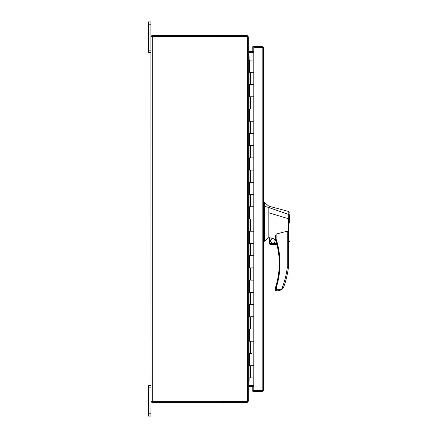 <?xml version="1.0" encoding="UTF-8"?>
<svg xmlns="http://www.w3.org/2000/svg" width="438" height="438" viewBox="0 0 438 438"><rect width="100%" height="100%" fill="white"/><g stroke="black" fill="none" stroke-linecap="round" stroke-linejoin="round"><path stroke-width="0.66" d="M279.597 271.44L279.532 255.097L276.154 239.247L275.458 239.471A78.44 78.44 0 0 1 275.82 286.518L276.52 286.737L279.126 275.228M269.983 243.446L269.983 237.79L275.42 239.247L275.42 235.896L276.154 234.045L276.154 239.247C278.688 247.081 279.964 255.19 279.986 263.572C279.97 271.533 278.814 279.258 276.52 286.737L275.42 287.903L275.42 290.076L276.52 289.71L276.154 290.81L278.048 290.81L281.519 289.732L283.802 286.764A90.447 90.447 0 0 0 288.379 267.684L287.279 267.613L288.379 267.684L288.379 235.042M289.359 223.079L289.359 218.77L288.702 218.803L288.812 211.521L268.822 206.167L264.481 202.498L264.481 241.245L268.822 237.577L269.616 237.774M264.481 202.498L263.506 202.498M270.334 240.955C271.987 244.147 273.635 244.147 275.288 240.955C273.635 237.763 271.987 237.763 270.334 240.955M270.52 240.955A2.294 2.294 0 0 0 272.808 243.249A2.294 2.294 0 0 0 275.102 240.955A2.294 2.294 0 0 0 272.808 238.661A2.294 2.294 0 0 0 270.52 240.955M289.359 221.108L289.359 214.91M289.359 241.606L288.379 242.302M288.626 240.528C288.407 242.893 288.396 242.898 288.593 240.55L288.68 218.797L268.822 212.808L268.822 237.577M276.154 234.045L287.279 231.215C288.188 232.167 288.554 233.443 288.379 235.025M269.983 237.79L269.616 237.746L269.616 243.446L276.624 243.446L276.723 243.813L275.458 239.471A0.734 0.734 0 0 1 275.42 239.247L276.154 239.247M275.42 238.984L275.42 236.673M268.822 212.808L268.822 207.535L264.481 206.249M289.359 214.724L268.822 207.535L268.822 207.048L268.822 207.535M276.52 286.737L276.52 289.71L281.503 289.71C284.371 282.592 286.299 275.228 287.279 267.613L287.279 231.215M263.506 241.245L264.481 241.245M281.503 289.71L278.94 290.744M275.82 286.518L275.458 287.673L275.82 286.518M276.925 244.607L277.019 244.973L276.925 244.607L270.153 244.607L271.144 244.973L270.153 244.607L269.66 243.813L269.616 243.446L269.66 243.813L276.723 243.813M270.887 244.951L277.019 244.973M276.52 289.71L275.42 290.076A0.734 0.734 0 0 0 276.154 290.81M283.424 287.607L283.178 288.029M282.362 289.031L281.519 289.732M251.91 353.455L250.027 353.455L250.027 365.681L253.788 365.681L249.249 365.681L249.249 353.455L251.91 353.455M263.506 390.061L263.506 47.939L263.43 47.501L253.788 47.501L253.788 60.099L250.027 60.099L250.027 72.319L253.788 72.319L253.788 96.765L249.249 96.765L249.249 84.545L253.788 84.545L250.027 84.545L250.027 96.765L253.788 96.765L253.788 121.216L249.249 121.216L249.249 108.991L253.788 108.991L250.027 108.991L250.027 121.216L253.788 121.216L253.788 145.662L249.249 145.662L249.249 133.437L253.788 133.437L250.027 133.437L250.027 145.662L253.788 145.662L253.788 170.108L249.249 170.108L249.249 157.883L253.788 157.883L250.027 157.883L250.027 170.108L253.788 170.108L253.788 194.554L249.249 194.554L249.249 182.328L253.788 182.328L250.027 182.328L250.027 194.554L253.788 194.554L253.788 219L249.249 219L249.249 206.774L253.788 206.774L250.027 206.774L250.027 219L253.788 219L253.788 243.446L249.249 243.446L249.249 231.226L253.788 231.226L250.027 231.226L250.027 243.446L253.788 243.446L253.788 267.892L249.249 267.892L249.249 255.672L253.788 255.672L250.027 255.672L250.027 267.892L253.788 267.892L253.788 292.338L249.249 292.338L249.249 280.117L253.788 280.117L250.027 280.117L250.027 292.338L253.788 292.338L253.788 316.784L249.249 316.784L249.249 304.563L253.788 304.563L250.027 304.563L250.027 316.784L253.788 316.784L253.788 341.235L249.249 341.235L249.249 329.009L253.788 329.009L250.027 329.009L250.027 341.235L253.788 341.235L253.788 390.499L252.808 390.499L252.808 391.38L262.187 391.38A1.319 1.319 0 0 0 263.43 390.499L252.808 390.499L252.808 386.42M253.788 60.099L253.788 72.319L249.249 72.319L249.249 60.099L248.713 60.099M253.788 47.501L262.214 47.501M262.214 390.499L263.43 390.499M263.506 47.939L263.43 47.501L262.187 47.501L262.187 390.499L253.788 390.499M263.43 47.501A1.319 1.319 0 0 0 262.187 46.62L252.808 46.62L252.808 51.58M253.788 377.901L248.713 377.901M249.249 60.099L249.769 60.099L249.769 72.319M249.769 365.681L249.769 353.455M249.769 96.765L249.769 84.545M249.769 121.216L249.769 108.991M249.769 145.662L249.769 133.437M249.769 170.108L249.769 157.883M249.769 194.554L249.769 182.328M249.769 219L249.769 206.774M249.769 243.446L249.769 231.226M249.769 267.892L249.769 255.672M249.769 292.338L249.769 280.117M249.769 316.784L249.769 304.563M249.769 341.235L249.769 329.009M247.393 401.465L247.393 36.535L151.006 36.535L150.929 36.973L151.006 401.465L247.393 401.465L248.713 400.715L248.713 37.285L247.684 36.639M152.221 36.535L247.393 36.529L247.837 36.973M150.929 385.544L148.641 385.544L148.641 416.1L150.929 416.1L151.006 401.471A1.319 1.319 0 0 0 152.249 402.347L247.393 402.347L247.393 401.471L152.221 401.465M150.929 24.194L150.929 21.9L148.641 21.9L148.641 24.194L150.929 24.194L150.929 36.973L151.006 36.529L152.249 36.529M151.006 401.471L152.249 401.471M151.006 36.529A1.319 1.319 0 0 1 152.249 35.653L247.393 35.653L247.393 36.529M247.837 401.027L247.393 401.471M248.439 36.973L247.393 35.653M247.393 402.347L248.439 401.027M248.713 36.973L248.713 51.137L249.156 51.58L253.788 51.58M253.788 52.456L248.926 52.44L249.156 60.099M253.788 386.42L249.156 386.42L248.713 386.863L248.713 401.027M249.156 377.901L248.926 385.56L253.788 385.544M248.713 51.355L249.156 52.62L253.788 52.62M253.788 385.38L249.156 385.38L248.713 386.644M148.641 24.194L148.641 52.456L150.929 52.456M279.252 263.572L279.986 263.572M263.506 204.469L264.481 204.469M264.481 235.967L263.506 235.967M264.481 205.526L263.506 205.526M250.58 377.901L250.58 365.681M250.58 84.545L250.58 72.319M250.58 108.991L250.58 96.765M250.58 133.437L250.58 121.216M250.58 157.883L250.58 145.662M250.58 182.328L250.58 170.108M250.58 206.774L250.58 194.554M250.58 231.226L250.58 219M250.58 255.672L250.58 243.446M250.58 280.117L250.58 267.892M250.58 304.563L250.58 292.338M250.58 329.009L250.58 316.784M250.58 353.455L250.58 341.235M249.036 377.901L249.036 60.099M152.249 36.535L152.249 401.465M249.156 52.456L249.156 51.58M249.156 386.42L249.156 385.544M150.929 50.167L148.641 50.167M150.929 413.806L148.641 413.806M148.641 387.833L150.929 387.833M288.812 211.521L289.359 212.227"/></g></svg>
